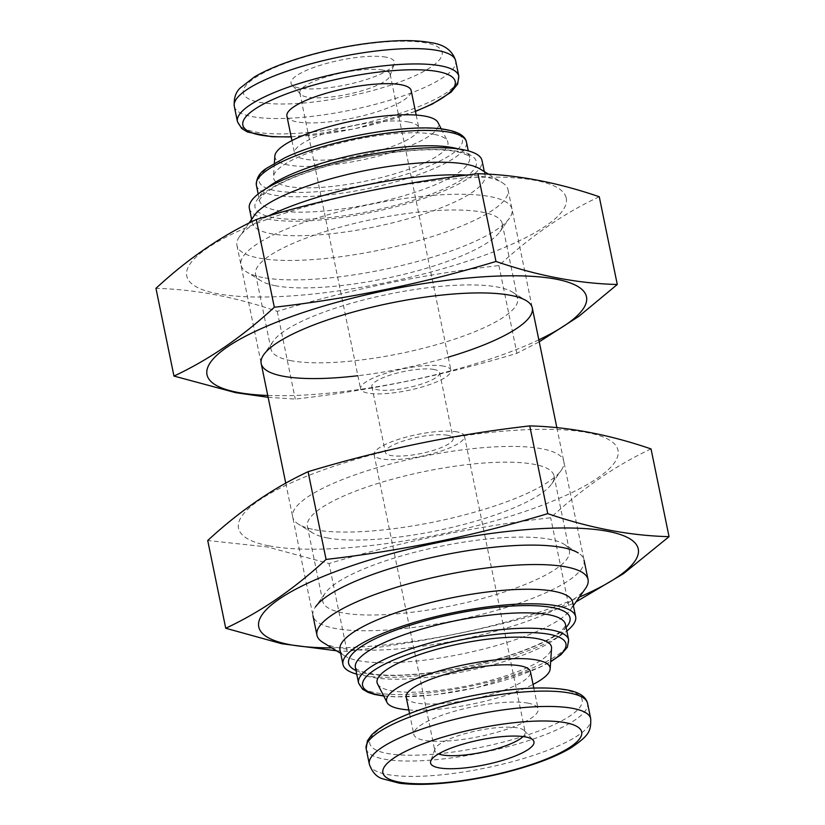 <?xml version="1.0" encoding="UTF-8"?>
<svg xmlns="http://www.w3.org/2000/svg" width="825" height="825" viewBox="0 0 825 825"><rect width="100%" height="100%" fill="white"/><g stroke="black" fill="none" stroke-linecap="round" stroke-linejoin="round"><path stroke-width="0.62" stroke-dasharray="4.12 3.09" d="M386.079 57.172A52.779 12.674 168.4 0 0 323.266 64.381A52.779 12.674 168.4 0 0 291.926 84.882A52.779 12.674 168.4 0 0 345.283 85.027A52.779 12.674 168.4 0 0 394.267 63.876A52.779 12.674 168.4 0 0 386.079 57.172M286.904 116.057A63.422 15.232 168.4 0 0 352.1 118.233A63.422 15.232 168.4 0 0 411.159 90.554M408.777 122.048A63.422 15.232 168.4 0 0 337.487 129.515A63.422 15.232 168.4 0 0 294.556 153.337A63.422 15.232 168.4 0 0 359.752 155.513A63.422 15.232 168.4 0 0 418.811 127.834A63.422 15.232 168.4 0 0 408.777 122.048M274.849 156.028A83.449 20.048 168.4 0 0 360.711 160.225A83.449 20.048 168.4 0 0 437.982 122.543M433.847 134.3A89.007 21.378 168.4 0 0 336.569 144.035A89.007 21.378 168.4 0 0 273.446 176.787A89.007 21.378 168.4 0 0 365.032 181.263A89.007 21.378 168.4 0 0 447.449 141.075A89.007 21.378 168.4 0 0 433.847 134.3M249.346 208.323A118.769 28.535 168.4 0 0 371.425 212.386A118.769 28.535 168.4 0 0 482.027 160.566M254.533 215.212A118.769 28.535 168.4 0 0 252.337 222.874A118.769 28.535 168.4 0 0 374.406 226.937A118.769 28.535 168.4 0 0 485.017 175.106A118.769 28.535 168.4 0 0 479.975 168.939M268.424 215.964A138.363 33.237 168.4 0 0 239.518 236.528A138.363 33.237 168.4 0 0 236.961 245.458A138.363 33.237 168.4 0 0 379.18 250.192A138.363 33.237 168.4 0 0 508.045 189.812A138.363 33.237 168.4 0 0 502.167 182.614A138.363 33.237 168.4 0 0 486.152 177.179A138.363 33.237 168.4 0 0 466.96 175.075M322.833 642.386A138.363 33.237 168.4 0 0 459.185 639.932A138.363 33.237 168.4 0 0 585.482 588.472M339.983 649.894A118.769 28.535 168.4 0 0 345.025 656.061A118.769 28.535 168.4 0 0 462.062 653.957A118.769 28.535 168.4 0 0 570.467 609.788A118.769 28.535 168.4 0 0 572.663 602.126M356.73 674.138A118.769 28.535 168.4 0 0 465.052 668.508A118.769 28.535 168.4 0 0 566.827 631.012M377.551 683.925A89.007 21.378 168.4 0 0 468.569 685.627A89.007 21.378 168.4 0 0 551.554 648.213M408.808 709.933A83.449 20.048 168.4 0 0 533.063 684.43M406.189 697.166A63.422 15.232 168.4 0 0 471.384 699.342A63.422 15.232 168.4 0 0 530.444 671.663M528.062 703.158A63.422 15.232 168.4 0 0 456.772 710.624A63.422 15.232 168.4 0 0 413.841 734.446A63.422 15.232 168.4 0 0 479.036 736.622A63.422 15.232 168.4 0 0 538.096 708.943A63.422 15.232 168.4 0 0 528.062 703.158M382.862 70.084A46.117 11.076 168.4 0 0 331.021 75.518A46.117 11.076 168.4 0 0 299.805 92.843A46.117 11.076 168.4 0 0 300.578 94.297A46.117 11.076 168.4 0 0 347.212 94.421A46.117 11.076 168.4 0 0 390.019 75.941A46.117 11.076 168.4 0 0 390.163 74.291A46.117 11.076 168.4 0 0 382.862 70.084M443.633 366.125A46.117 11.076 168.4 0 0 391.793 371.559A46.117 11.076 168.4 0 0 360.566 388.884A46.117 11.076 168.4 0 0 407.973 390.462A46.117 11.076 168.4 0 0 450.924 370.332A46.117 11.076 168.4 0 0 443.633 366.125M434.167 369.497A34.588 8.312 168.4 0 0 395.278 373.57A34.588 8.312 168.4 0 0 371.858 386.564A34.588 8.312 168.4 0 0 407.416 387.75A34.588 8.312 168.4 0 0 439.632 372.653A34.588 8.312 168.4 0 0 434.167 369.497M447.666 435.28A34.588 8.312 168.4 0 0 408.787 439.354A34.588 8.312 168.4 0 0 385.368 452.347A34.588 8.312 168.4 0 0 420.925 453.533A34.588 8.312 168.4 0 0 453.142 438.436A34.588 8.312 168.4 0 0 447.666 435.28M457.132 431.908A46.117 11.076 168.4 0 0 405.292 437.343A46.117 11.076 168.4 0 0 374.076 454.668A46.117 11.076 168.4 0 0 421.482 456.246A46.117 11.076 168.4 0 0 464.434 436.116A46.117 11.076 168.4 0 0 457.132 431.908M523.091 736.57A46.117 11.076 168.4 0 0 525.195 732.157A46.117 11.076 168.4 0 0 524.422 730.702A46.117 11.076 168.4 0 0 517.904 727.949A46.117 11.076 168.4 0 0 469.177 732.559A46.117 11.076 168.4 0 0 434.981 749.059A46.117 11.076 168.4 0 0 434.837 750.709A46.117 11.076 168.4 0 0 438.518 753.926M538.838 339.828A193.71 46.54 -11.6 0 1 267.754 395.474M448.222 357.173A138.363 33.237 -11.6 0 1 357.864 375.726M268.125 397.31L295.267 399.094C370.528 390.524 444.417 375.262 516.924 353.306L539.241 341.818M566.197 197.876A193.71 46.54 -11.6 0 1 435.59 270.765A193.71 46.54 -11.6 0 1 217.377 293.7A193.71 46.54 -11.6 0 1 317.388 203.383A193.71 46.54 -11.6 0 1 566.197 197.876M599.27 196.752C564.444 212.994 530.991 235.929 498.919 265.567C423.658 274.137 349.769 289.4 277.252 311.355C235.661 297.031 195.226 289.358 155.956 288.338M262.835 277.52A138.363 33.237 -11.6 0 1 246.819 272.085A138.363 33.237 -11.6 0 1 369.806 204.507A138.363 33.237 -11.6 0 1 509.468 218.171A138.363 33.237 -11.6 0 1 401.94 265.454A138.363 33.237 -11.6 0 1 262.835 277.52M290.916 360.669A125.885 30.236 -11.6 0 1 271.002 349.192A125.885 30.236 -11.6 0 1 273.333 341.065A125.885 30.236 -11.6 0 1 388.224 294.257A125.885 30.236 -11.6 0 1 512.273 292.019A125.885 30.236 -11.6 0 1 517.615 298.567A125.885 30.236 -11.6 0 1 432.403 345.85A125.885 30.236 -11.6 0 1 290.916 360.669M275.529 285.749A125.885 30.236 -11.6 0 1 260.958 280.799A125.885 30.236 -11.6 0 1 255.616 274.261A125.885 30.236 -11.6 0 1 372.848 219.326A125.885 30.236 -11.6 0 1 502.239 223.637A125.885 30.236 -11.6 0 1 499.909 231.753A125.885 30.236 -11.6 0 1 402.084 274.766A125.885 30.236 -11.6 0 1 275.529 285.749M277.252 311.355L295.267 399.094M498.919 265.567L516.924 353.306M269.136 545.882A193.71 46.54 168.4 0 0 597.723 478.005A193.71 46.54 168.4 0 0 417.904 443.871A193.71 46.54 168.4 0 0 269.136 545.882M314.603 529.702A138.363 33.237 168.4 0 0 453.709 517.626A138.363 33.237 168.4 0 0 561.237 470.353A138.363 33.237 168.4 0 0 421.575 456.689A138.363 33.237 168.4 0 0 298.588 524.267A138.363 33.237 168.4 0 0 314.603 529.702M651.038 448.934C616.213 465.176 582.759 488.111 550.688 517.749C475.417 526.319 401.538 541.582 329.02 563.537L267.321 546.944L207.714 540.509M336.466 650.791L347.026 651.276C422.297 642.706 496.176 627.443 568.693 605.488L576.025 601.889M331.763 647.893A193.71 46.54 168.4 0 0 579.439 597.053M325.091 593.247L315.532 606.829A138.363 33.237 168.4 0 0 334.857 628.382A138.363 33.237 168.4 0 0 506.158 607.489A138.363 33.237 168.4 0 0 578.181 552.915L564.042 544.201A125.885 30.236 168.4 0 0 439.993 546.428A125.885 30.236 168.4 0 0 325.091 593.247A125.885 30.236 168.4 0 0 322.761 601.363A125.885 30.236 168.4 0 0 342.674 612.851A125.885 30.236 168.4 0 0 484.172 598.032A125.885 30.236 168.4 0 0 569.384 550.739A125.885 30.236 168.4 0 0 564.042 544.201M327.298 537.921A125.885 30.236 168.4 0 0 453.843 526.948A125.885 30.236 168.4 0 0 551.667 483.935A125.885 30.236 168.4 0 0 553.998 475.808A125.885 30.236 168.4 0 0 424.607 471.498A125.885 30.236 168.4 0 0 307.385 526.433A125.885 30.236 168.4 0 0 312.727 532.981A125.885 30.236 168.4 0 0 327.298 537.921M568.693 605.488L550.688 517.749M347.026 651.276L329.02 563.537M426.071 42.941A101.465 24.379 168.4 0 0 253.966 78.499A101.465 24.379 168.4 0 0 348.15 96.381A101.465 24.379 168.4 0 0 426.071 42.941M234.29 106.291A113.004 27.143 168.4 0 0 350.439 110.158A113.004 27.143 168.4 0 0 455.668 60.844M237.435 121.646A113.004 27.143 168.4 0 0 353.585 125.513A113.004 27.143 168.4 0 0 458.824 76.199M291.153 136.744A108.384 26.039 168.4 0 0 415.398 111.241M445.974 129.979A103.775 24.925 168.4 0 0 269.95 166.351A103.775 24.925 168.4 0 0 366.279 184.635A103.775 24.925 168.4 0 0 445.974 129.979M256.369 185.171A107.24 25.761 168.4 0 0 366.589 188.843A107.24 25.761 168.4 0 0 466.455 142.044M266.753 188.182A107.24 25.761 168.4 0 0 259.514 200.527A107.24 25.761 168.4 0 0 369.744 204.198A107.24 25.761 168.4 0 0 469.611 157.4A107.24 25.761 168.4 0 0 458.092 148.902M458.504 151.408A113.004 27.143 168.4 0 0 266.836 191.008A113.004 27.143 168.4 0 0 371.724 210.911A113.004 27.143 168.4 0 0 458.504 151.408M355.988 670.508A113.004 27.143 168.4 0 0 464.774 667.147A113.004 27.143 168.4 0 0 566.084 627.382M355.389 667.6A107.24 25.761 168.4 0 0 465.62 671.272A107.24 25.761 168.4 0 0 565.486 624.473L564.867 626.443C563.97 628.268 561.392 630.764 557.123 633.961C548.491 640.138 535.229 646.387 517.357 652.709C491.308 661.671 463.403 668.188 433.63 672.251C409.819 675.335 390.318 676.036 375.127 674.365L361.793 671.643L356.761 669.188L355.389 667.6M358.545 682.956A107.24 25.761 168.4 0 0 468.765 686.627A107.24 25.761 168.4 0 0 568.631 639.829M383.594 695.743A103.775 24.925 168.4 0 0 550.657 661.454M565.001 690.009A108.384 26.039 168.4 0 0 381.15 727.99A108.384 26.039 168.4 0 0 481.759 747.089A108.384 26.039 168.4 0 0 565.001 690.009M366.176 748.801A113.004 27.143 168.4 0 0 482.326 752.668A113.004 27.143 168.4 0 0 587.565 703.354M369.332 764.156A113.004 27.143 168.4 0 0 485.482 768.023A113.004 27.143 168.4 0 0 590.71 718.709M291.194 136.94L353.884 129.03L415.439 111.437M291.937 140.57L294.556 153.337M416.192 115.067L418.811 127.834M274.364 163.216L273.446 176.787M441.262 128.958L447.449 141.075M258.173 193.988L259.514 200.527C258.184 201.444 259.617 199.372 263.814 194.287L274.993 186.532C288.296 179.004 306.498 171.971 329.588 165.423C375.365 152.295 431.65 146.417 456.308 151.594C473.602 156.007 468.703 157.957 469.611 157.4L468.27 150.862M251.615 219.357L252.337 222.874M484.296 171.6L485.017 175.106M248.975 223.111L239.518 236.528M488.534 174.209L502.167 182.614M236.961 245.458L261.205 363.567M285.759 483.182L312.974 615.749M508.045 189.812L532.29 307.931M556.865 427.68L584.048 560.103M570.467 609.788L573.385 605.643M345.025 656.061L340.704 653.4M383.738 696.042L395.67 696.888L433.476 694.97L476.654 687.627L538.612 667.899L550.636 661.784M409.561 713.563L413.841 734.446M533.806 688.06L538.096 708.943M390.019 75.941L394.267 63.876M300.578 94.297L291.926 84.882M299.805 92.843L360.566 388.884M390.163 74.291L450.924 370.332M371.858 386.564L385.368 452.347M439.632 372.653L453.142 438.436M374.076 454.668L434.837 750.709M464.434 436.116L525.195 732.157M434.981 749.059L430.733 761.124M524.422 730.702L533.074 740.118M273.333 341.065L263.763 354.647M512.273 292.019L526.412 300.733M517.615 298.567L502.239 223.637M271.002 349.192L255.616 274.261M499.909 231.753L509.468 218.171M260.958 280.799L246.819 272.085M551.667 483.935L561.237 470.353M312.727 532.981L298.588 524.267M307.385 526.433L322.761 601.363M553.998 475.808L569.384 550.739"/><path stroke-width="1.24" d="M416.192 115.067L411.159 90.554A63.422 15.232 168.4 0 0 401.125 84.769A63.422 15.232 168.4 0 0 329.835 92.235A63.422 15.232 168.4 0 0 286.904 116.057L291.937 140.57M441.262 128.958L437.982 122.543A83.449 20.048 168.4 0 0 425.226 116.191A83.449 20.048 168.4 0 0 334.022 125.317A83.449 20.048 168.4 0 0 274.849 156.028L274.364 163.216M484.296 171.6L482.027 160.566A118.769 28.535 168.4 0 0 463.238 149.727A118.769 28.535 168.4 0 0 329.742 163.711A118.769 28.535 168.4 0 0 249.346 208.323L251.615 219.357M488.534 174.209L479.975 168.939A118.769 28.535 168.4 0 0 466.228 164.268A118.769 28.535 168.4 0 0 346.83 174.632A118.769 28.535 168.4 0 0 254.533 215.212L248.975 223.111M466.96 175.075A138.363 33.237 168.4 0 0 268.424 215.964M573.385 605.643L585.482 588.472A138.363 33.237 168.4 0 0 588.039 579.542A138.363 33.237 168.4 0 0 566.156 566.919A138.363 33.237 168.4 0 0 410.623 583.213A138.363 33.237 168.4 0 0 316.955 635.188A138.363 33.237 168.4 0 0 322.833 642.386L340.704 653.4M566.827 631.012A118.769 28.535 168.4 0 0 575.654 616.677L572.663 602.126A118.769 28.535 168.4 0 0 553.884 591.288A118.769 28.535 168.4 0 0 420.389 605.272A118.769 28.535 168.4 0 0 339.983 649.894L342.973 664.434A118.769 28.535 168.4 0 0 356.73 674.138M575.654 616.677A118.769 28.535 168.4 0 0 556.865 605.839A118.769 28.535 168.4 0 0 423.369 619.822A118.769 28.535 168.4 0 0 342.973 664.434M533.063 684.43A83.449 20.048 168.4 0 0 550.151 668.972L551.554 648.213A89.007 21.378 168.4 0 0 537.374 638.663A89.007 21.378 168.4 0 0 434.589 649.904A89.007 21.378 168.4 0 0 377.551 683.925L387.018 702.457A83.449 20.048 168.4 0 0 408.808 709.933M550.151 668.972A83.449 20.048 168.4 0 0 536.858 660.021A83.449 20.048 168.4 0 0 440.498 670.56A83.449 20.048 168.4 0 0 387.018 702.457M533.806 688.06L530.444 671.663A63.422 15.232 168.4 0 0 520.41 665.878A63.422 15.232 168.4 0 0 449.12 673.344A63.422 15.232 168.4 0 0 406.189 697.166L409.561 713.563M525.628 736.962A52.779 12.674 168.4 0 0 469.868 742.242A52.779 12.674 168.4 0 0 430.733 761.124A52.779 12.674 168.4 0 0 484.822 764.816A52.779 12.674 168.4 0 0 533.074 740.118A52.779 12.674 168.4 0 0 525.628 736.962M438.518 753.926A46.117 11.076 168.4 0 0 482.243 752.287A46.117 11.076 168.4 0 0 523.091 736.57M267.754 395.474A193.71 46.54 -11.6 0 1 237.631 392.38A193.71 46.54 -11.6 0 1 279.211 321.152A193.71 46.54 -11.6 0 1 534.982 276.53A193.71 46.54 -11.6 0 1 538.838 339.828M357.864 375.726A138.363 33.237 -11.6 0 1 283.088 376.2A138.363 33.237 -11.6 0 1 263.763 354.647A138.363 33.237 -11.6 0 1 390.06 303.188A138.363 33.237 -11.6 0 1 526.412 300.733A138.363 33.237 -11.6 0 1 448.222 357.173M539.241 341.818L578.913 316.305L617.286 284.491C578.438 283.542 538.003 275.87 495.98 261.463C423.462 283.418 349.583 298.681 274.312 307.251C242.241 336.889 208.787 359.824 173.962 376.066L235.661 392.669L268.125 397.31M173.962 376.066L155.956 288.338C188.028 258.699 221.482 235.764 256.307 219.512C328.824 197.557 402.703 182.294 477.974 173.724C516.811 174.673 557.246 182.346 599.27 196.752L617.286 284.491M477.974 173.724L495.98 261.463M256.307 219.512L274.312 307.251M225.73 628.248L207.714 540.509C239.797 510.881 273.25 487.936 308.076 471.694C380.583 449.738 454.472 434.476 529.732 425.906C568.58 426.845 609.015 434.528 651.038 448.934L669.044 536.663C630.207 535.724 589.772 528.052 547.748 513.645C475.231 535.6 401.342 550.863 326.081 559.433C294.009 589.071 260.556 612.006 225.73 628.248L281.789 643.737L336.466 650.791M579.439 597.053A193.71 46.54 168.4 0 0 534.404 529.031A193.71 46.54 168.4 0 0 307.044 583.553A193.71 46.54 168.4 0 0 289.4 644.562A193.71 46.54 168.4 0 0 331.763 647.893M576.025 601.889L623.442 573.705L669.044 536.663M578.181 552.915A138.363 33.237 168.4 0 0 441.829 555.369A138.363 33.237 168.4 0 0 315.532 606.829M547.748 513.645L529.732 425.906M326.081 559.433L308.076 471.694M437.797 50.531A113.004 27.143 168.4 0 0 310.778 63.845A113.004 27.143 168.4 0 0 234.29 106.291C233.712 98.185 235.733 92.06 240.333 87.914L254.451 76.921C268.094 68.929 286.306 61.731 309.076 55.327C336.136 47.86 362.588 43.168 388.451 41.271C405.281 40.095 419.286 40.528 430.475 42.58C444.149 44.385 452.554 50.48 455.668 60.844A113.004 27.143 168.4 0 0 437.797 50.531M455.668 60.844L458.824 76.199A113.004 27.143 168.4 0 0 440.952 65.887A113.004 27.143 168.4 0 0 313.933 79.19A113.004 27.143 168.4 0 0 237.435 121.646L241.694 128.504L247.541 132.031L271.786 136.744L291.194 136.94M415.398 111.241A108.384 26.039 168.4 0 0 438.065 71.62A108.384 26.039 168.4 0 0 273.776 99.072A108.384 26.039 168.4 0 0 291.153 136.744M449.491 132.258A107.24 25.761 168.4 0 0 328.958 144.891A107.24 25.761 168.4 0 0 256.369 185.171C256.183 178.282 259.607 172.642 266.63 168.238L284.996 157.74C327.36 137.259 413.335 122.409 447.294 129.876C458.855 132.103 465.238 136.156 466.455 142.044A107.24 25.761 168.4 0 0 449.491 132.258M458.092 148.902A107.24 25.761 168.4 0 0 452.647 147.613A107.24 25.761 168.4 0 0 353.977 154.873A107.24 25.761 168.4 0 0 266.753 188.182M566.084 627.382A113.004 27.143 168.4 0 0 552.131 607.52A113.004 27.143 168.4 0 0 408.715 625.701A113.004 27.143 168.4 0 0 355.988 670.508M550.636 661.784L560.938 654.72L567.414 647.151L568.631 639.829L565.486 624.473A107.24 25.761 168.4 0 0 548.522 614.687A107.24 25.761 168.4 0 0 427.989 627.32A107.24 25.761 168.4 0 0 355.389 667.6L358.545 682.956L362.495 689.153L368.146 692.423L374.643 694.475L383.738 696.042M568.631 639.829A107.24 25.761 168.4 0 0 551.667 630.042A107.24 25.761 168.4 0 0 431.135 642.665A107.24 25.761 168.4 0 0 358.545 682.956M550.657 661.454A103.775 24.925 168.4 0 0 549.502 634.342A103.775 24.925 168.4 0 0 405.384 655.308A103.775 24.925 168.4 0 0 383.594 695.743M569.683 693.041A113.004 27.143 168.4 0 0 442.674 706.355A113.004 27.143 168.4 0 0 366.176 748.801L367.383 740.819L371.363 735.281C375.777 730.651 382.583 726.021 391.803 721.39C412.356 711.243 438.529 702.828 470.302 696.135C510.84 688.071 542.994 685.977 566.754 689.865C579.006 692.092 585.936 696.589 587.565 703.354A113.004 27.143 168.4 0 0 569.683 693.041M572.839 708.397A113.004 27.143 168.4 0 0 445.82 721.7A113.004 27.143 168.4 0 0 369.332 764.156C371.993 771.829 376.252 776.665 382.119 778.666L399.424 783.214C415.119 785.183 434.692 784.616 458.143 781.533C485.956 777.738 512.119 771.623 536.632 763.187C550.605 758.319 562.124 753.153 571.209 747.687C588.926 735.529 591.113 731.455 590.71 718.709A113.004 27.143 168.4 0 0 572.839 708.397M565.62 722.731A101.465 24.379 168.4 0 0 393.504 758.288A101.465 24.379 168.4 0 0 487.688 776.17A101.465 24.379 168.4 0 0 565.62 722.731M234.29 106.291L237.435 121.646M415.439 111.437L432.362 104.032L451.079 92.183L457.638 84.129L458.824 76.199M256.369 185.171L258.173 193.988M466.455 142.044L468.27 150.862M261.205 363.567L285.759 483.182M312.974 615.749L316.955 635.188M532.29 307.931L556.865 427.68M584.048 560.103L588.039 579.542M366.176 748.801L369.332 764.156M587.565 703.354L590.71 718.709"/></g></svg>
